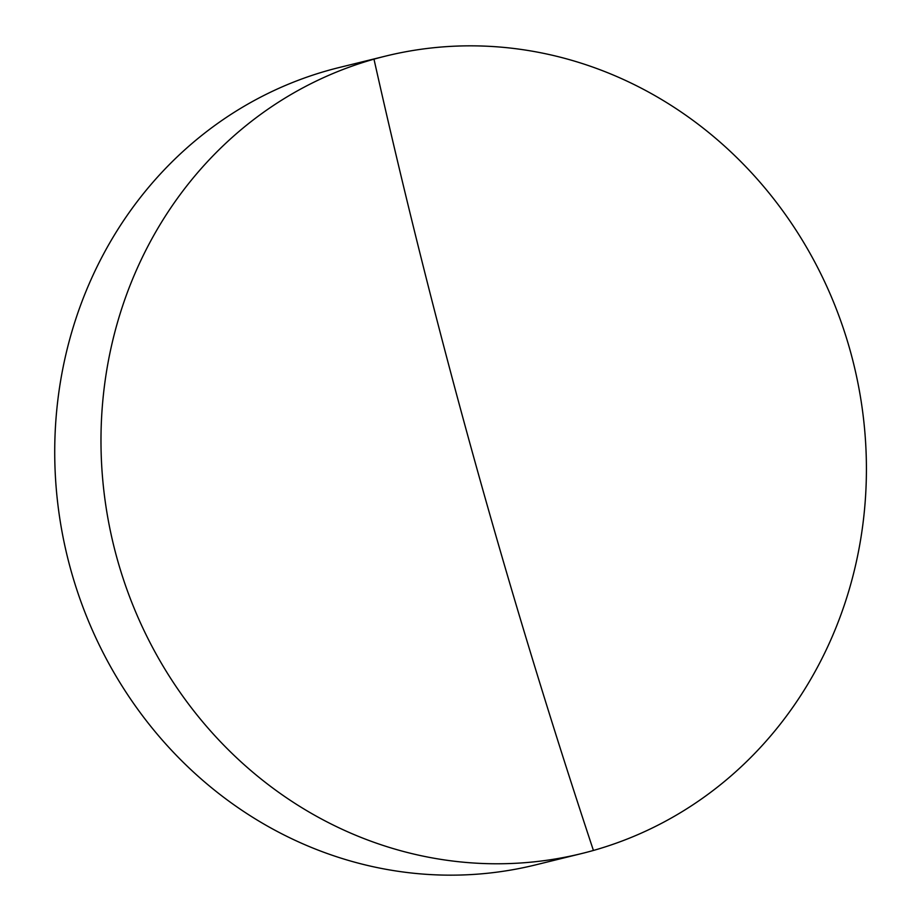 <?xml version="1.0" encoding="UTF-8"?>
<svg xmlns="http://www.w3.org/2000/svg" width="921" height="921" viewBox="0 0 921 921"><rect width="100%" height="100%" fill="white"/><g stroke="black" fill="none" stroke-linecap="round" stroke-linejoin="round"><path stroke-width="1.38" d="M850.359 351.258A410.605 380.972 -103.8 0 1 593.423 850.451A410.605 380.972 -103.8 0 1 581.853 853.502A410.605 380.972 -103.8 0 1 117.036 558.356A410.605 380.972 -103.8 0 1 373.984 59.163A410.605 380.972 -103.8 0 1 385.554 56.112A410.605 380.972 -103.8 0 1 850.359 351.258M385.554 56.112L339.285 67.498A410.605 380.972 76.2 0 0 70.779 569.742A410.605 380.972 76.2 0 0 535.585 864.888L581.853 853.502M373.984 59.163A3078.224 1147.578 -105.8 0 0 593.423 850.451"/></g></svg>
